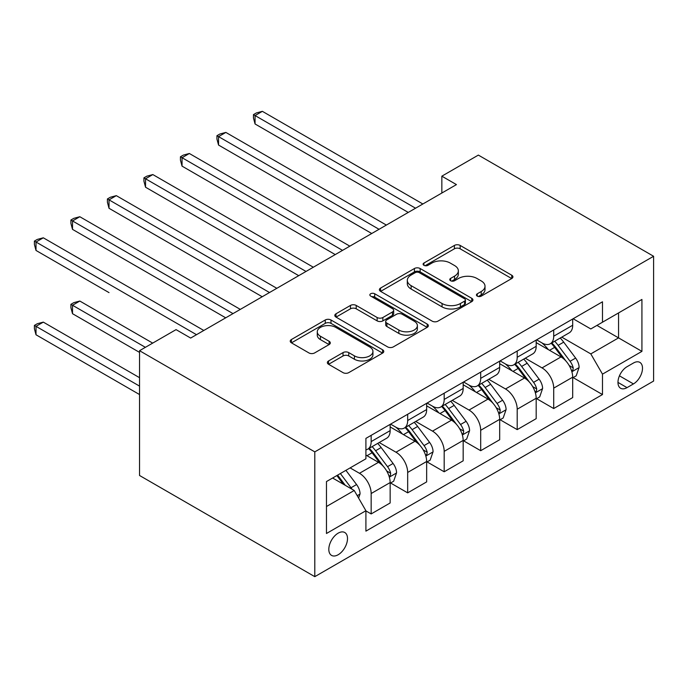 <?xml version="1.0" encoding="UTF-8"?>
<svg xmlns="http://www.w3.org/2000/svg" width="688" height="688" viewBox="0 0 688 688"><rect width="100%" height="100%" fill="white"/><g stroke="black" fill="none" stroke-linecap="round" stroke-linejoin="round"><path stroke-width="1.03" d="M477.266 296.115A2.838 1.643 0 0 0 481.282 296.115L511.743 278.528A4.051 2.339 0 0 0 512.93 276.877A4.051 2.339 0 0 0 511.743 275.217L460.143 245.427A4.051 2.339 0 0 0 454.407 245.427L423.946 263.014A2.838 1.643 0 0 0 423.111 264.166A2.838 1.643 0 0 0 423.946 265.327A2.838 1.643 0 0 0 427.962 265.327L431.901 263.057A12.977 7.491 0 0 1 450.244 263.057L454.544 265.534A12.977 7.491 0 0 1 458.346 270.831A12.977 7.491 0 0 1 454.544 276.129L450.606 278.408A2.838 1.643 0 0 0 449.771 279.56A2.838 1.643 0 0 0 450.606 280.721A2.838 1.643 0 0 0 454.622 280.721L458.561 278.442A12.977 7.491 0 0 1 476.913 278.442L481.213 280.928A12.977 7.491 0 0 1 485.014 286.225A12.977 7.491 0 0 1 481.213 291.523L477.266 293.802A2.838 1.643 0 0 0 476.44 294.954A2.838 1.643 0 0 0 477.266 296.115L477.266 293.802M338.161 554.743A13.218 7.628 120 0 0 346.795 543.099A13.218 7.628 120 0 0 344.765 532.503A13.218 7.628 120 0 0 338.161 533.157A13.218 7.628 120 0 0 329.526 544.81A13.218 7.628 120 0 0 331.547 555.397A13.218 7.628 120 0 0 338.161 554.743M328.546 360.959A4.051 2.339 0 0 0 327.359 362.61A4.051 2.339 0 0 0 328.546 364.27L343.028 372.629A4.051 2.339 0 0 0 348.756 372.629L382.588 353.099A4.051 2.339 0 0 0 383.775 351.439A4.051 2.339 0 0 0 382.588 349.788L330.988 319.989A4.051 2.339 0 0 0 325.252 319.989L291.42 339.519A4.051 2.339 0 0 0 290.233 341.179A4.051 2.339 0 0 0 291.42 342.83L308.912 352.927A4.051 2.339 0 0 0 314.64 352.927L329.122 344.568A4.051 2.339 0 0 0 330.309 342.916A4.051 2.339 0 0 0 329.122 341.265L320.445 336.251A10.845 6.261 0 0 1 317.271 331.822A10.845 6.261 0 0 1 323.971 326.043A10.845 6.261 0 0 1 335.787 327.402L369.757 347.01A10.845 6.261 0 0 1 372.939 351.439A10.845 6.261 0 0 1 366.24 357.227A10.845 6.261 0 0 1 354.423 355.868L348.756 352.6A4.051 2.339 0 0 0 343.028 352.6L328.546 360.959L328.546 364.27M653.6 256.271L478.358 155.092L441.842 176.171L456.445 184.599L190.662 338.057L176.059 329.621L139.544 350.699L314.794 451.878L653.6 256.271L653.6 381.057L314.794 576.664L314.794 451.878M432.184 321.15A4.051 2.339 0 0 0 437.921 321.15L471.753 301.619A4.051 2.339 0 0 0 472.94 299.968A4.051 2.339 0 0 0 471.753 298.308L420.144 268.518A4.051 2.339 0 0 0 414.408 268.518L380.584 288.048A4.051 2.339 0 0 0 379.398 289.7A4.051 2.339 0 0 0 380.584 291.359L432.184 321.15M371.821 296.726A2.838 1.643 0 0 1 374.702 297.13L374.702 293.759L427.171 324.048A4.051 2.339 0 0 1 428.357 325.699A4.051 2.339 0 0 1 427.171 327.359L393.338 346.89A4.051 2.339 0 0 1 387.602 346.89L336.002 317.099L336.002 313.788A4.051 2.339 0 0 0 334.815 315.439A4.051 2.339 0 0 0 336.002 317.099M336.002 313.788L350.476 305.429A4.051 2.339 0 0 1 356.212 305.429L377.144 317.512A4.051 2.339 0 0 0 382.872 317.512L392.478 311.965A4.051 2.339 0 0 0 393.665 310.305A4.051 2.339 0 0 0 392.478 308.654L370.694 296.072A2.838 1.643 0 0 1 369.86 294.911A2.838 1.643 0 0 1 371.615 293.398A2.838 1.643 0 0 1 374.702 293.759M633.45 363.015L627.017 366.721A12.805 7.396 120 0 0 618.658 378.004A12.805 7.396 120 0 0 620.619 388.264A12.805 7.396 120 0 0 627.017 387.636L633.45 383.921A12.805 7.396 120 0 0 641.809 372.638A12.805 7.396 120 0 0 639.849 362.378A12.805 7.396 120 0 0 633.45 363.015M573.13 318.75L590.803 328.95L602.49 322.208L602.49 301.8L365.904 438.385L365.904 458.793L326.473 481.557L326.473 533.492L365.904 510.728L365.904 531.136L602.49 394.551L602.49 374.143L590.803 353.907L561.761 337.137M602.49 322.208L641.921 299.443L641.921 351.379L602.49 374.143M139.544 350.699L139.544 475.485L314.794 576.664M441.842 176.171L441.842 193.036M596.935 325.407L618.555 337.885L618.555 312.928L641.921 299.443M590.803 353.907L618.555 337.885L641.921 351.379M326.473 506.514L354.225 490.492L332.605 478.014M365.904 510.9L371.159 513.936L371.159 493.528A16.521 9.537 -120 0 0 359.48 473.292L350.132 467.9M371.159 513.936L390.148 502.971L390.148 482.572A16.521 9.537 -120 0 0 378.469 462.336L365.904 455.086M390.586 482.993L407.674 492.857L407.674 472.45A16.521 9.537 -120 0 0 395.987 452.214L379.217 442.53M407.674 492.857L426.655 481.892L426.655 461.493A16.521 9.537 -120 0 0 414.976 441.257L390.148 426.921M427.093 461.915L444.181 471.779L444.181 451.371A16.521 9.537 -120 0 0 432.503 431.135L415.724 421.452M444.181 471.779L463.17 460.814L463.17 440.415A16.521 9.537 -120 0 0 451.483 420.179L426.655 405.843M463.609 440.836L480.688 450.7L480.688 430.292A16.521 9.537 -120 0 0 469.01 410.057L452.231 400.373M480.688 450.7L499.677 439.735L499.677 419.336A16.521 9.537 -120 0 0 487.99 399.1L463.17 384.764M500.116 419.757L517.204 429.622L517.204 409.214A16.521 9.537 -120 0 0 505.517 388.978L488.747 379.294M517.204 429.622L536.184 418.657L536.184 398.257A16.521 9.537 -120 0 0 524.505 378.022L499.677 363.685M536.623 398.679L553.711 408.543L553.711 388.135A16.521 9.537 -120 0 0 542.024 367.899L525.254 358.216M553.711 408.543L572.691 397.578L572.691 377.179A16.521 9.537 -120 0 0 561.012 356.943L536.184 342.607M536.623 339.829L542.024 342.942A16.521 9.537 -120 0 0 550.288 343.768A16.521 9.537 -120 0 0 553.711 336.2L553.711 329.965M500.116 360.908L505.517 364.021A16.521 9.537 -120 0 0 513.781 364.846A16.521 9.537 -120 0 0 517.204 357.278L517.204 351.043M463.6 381.986L469.01 385.099A16.521 9.537 -120 0 0 477.266 385.925A16.521 9.537 -120 0 0 480.688 378.357L480.688 372.122M427.093 403.065L432.503 406.178A16.521 9.537 -120 0 0 440.759 407.004A16.521 9.537 -120 0 0 444.181 399.436L444.181 393.201M390.586 424.143L395.987 427.257A16.521 9.537 -120 0 0 404.252 428.082A16.521 9.537 -120 0 0 407.674 420.514L407.674 414.279M573.13 377.6L602.49 394.551M550.288 343.768L569.277 332.803A16.521 9.537 -120 0 0 572.691 325.243L572.691 319M513.781 364.846L532.761 353.881A16.521 9.537 -120 0 0 536.184 346.322L536.184 340.078M477.266 385.925L496.254 374.96A16.521 9.537 -120 0 0 499.677 367.401L499.677 361.157M440.759 407.004L459.747 396.039A16.521 9.537 -120 0 0 463.17 388.479L463.17 382.236M404.252 428.082L423.232 417.117A16.521 9.537 -120 0 0 426.655 409.558L426.655 403.314M365.904 449.823A16.521 9.537 -120 0 0 367.745 449.161L386.725 438.196A16.521 9.537 -120 0 0 390.148 430.636L390.148 424.393M367.745 449.161A16.521 9.537 -120 0 0 371.159 441.593L371.159 435.358M354.225 490.492L365.904 510.728M478.401 296.519L481.213 294.894A12.977 7.491 0 0 0 485.014 289.596L485.014 286.225M458.346 270.831L458.346 274.202A12.977 7.491 0 0 1 454.544 279.5L451.741 281.125M511.691 278.563L460.143 248.798A4.051 2.339 0 0 0 454.407 248.798L425.081 265.731M471.693 301.654L420.144 271.889A4.051 2.339 0 0 0 414.408 271.889L380.636 291.385M464.581 301.12A2.838 1.643 0 0 0 465.415 299.968A2.838 1.643 0 0 0 464.581 298.807L419.284 272.654A2.838 1.643 0 0 0 415.268 272.654L411.114 275.054A12.977 7.491 0 0 0 407.313 280.351A12.977 7.491 0 0 0 411.114 285.649L442.074 303.52A12.977 7.491 0 0 0 460.427 303.52L464.581 301.12L464.581 304.492A2.838 1.643 0 0 0 465.415 303.339L465.415 299.968M407.313 280.351L407.313 283.723A12.977 7.491 0 0 0 411.114 289.02L411.114 285.649M464.581 304.492L460.427 306.891A12.977 7.491 0 0 1 442.074 306.891L411.114 289.02M336.054 317.125L350.476 308.8L350.476 305.429M393.665 310.305L393.665 313.685A4.051 2.339 0 0 1 392.478 315.336L382.872 320.883A4.051 2.339 0 0 1 377.144 320.883L356.212 308.8A4.051 2.339 0 0 0 350.476 308.8M374.702 297.13L427.119 327.385M398.859 330.051A10.845 6.261 0 0 0 410.676 331.401A10.845 6.261 0 0 0 417.375 325.622A10.845 6.261 0 0 0 414.193 321.193L402.231 314.278A4.051 2.339 0 0 0 396.494 314.278L386.888 319.825A4.051 2.339 0 0 0 385.701 321.485A4.051 2.339 0 0 0 386.888 323.136L398.859 330.051L398.859 333.422A10.845 6.261 0 0 0 410.676 334.781A10.845 6.261 0 0 0 417.375 328.993L417.375 325.622M385.701 321.485L385.701 324.856A4.051 2.339 0 0 0 386.888 326.508L386.888 323.136M398.859 333.422L386.888 326.508M372.939 351.439L372.939 354.81A10.845 6.261 0 0 1 366.24 360.598A10.845 6.261 0 0 1 354.423 359.239L348.756 355.971A4.051 2.339 0 0 0 343.028 355.971L328.597 364.296M317.271 331.822L317.271 335.202A10.845 6.261 0 0 0 320.445 339.623L320.445 336.251M329.07 344.602L320.445 339.623M382.537 353.125L330.988 323.36A4.051 2.339 0 0 0 325.252 323.36L291.471 342.865M572.691 377.85L576.2 375.829L579.115 367.401A10.948 6.321 -120 0 0 575.624 358.078L563.696 342.142A31.596 18.241 -120 0 0 560.247 338.014M548.379 349.65A31.596 18.241 -120 0 0 541.903 342.873M571.694 371.15L572.975 369.774L573.207 367.865A10.948 6.321 -120 0 0 570.077 361.277L558.14 345.35A31.596 18.241 -120 0 0 554.691 341.222M551.759 342.916A26.23 15.145 60 0 1 556.059 347.81L566.155 361.295M255.059 208.301L335.237 254.586L182.045 166.135L182.045 157.707L189.346 153.493L349.839 246.149M551.191 343.243A31.596 18.241 60 0 1 554.64 347.371L562.569 357.966M415.561 208.215L255.059 115.55L262.369 111.336L422.862 203.992M408.259 212.429L255.059 123.978L255.059 115.55L253.459 114.621L256.375 112.935L262.369 111.336M255.059 123.978L253.459 117.992L253.459 114.621M536.184 398.928L539.693 396.907L542.608 388.479A10.948 6.321 -120 0 0 539.117 379.157L527.18 363.221A31.596 18.241 -120 0 0 523.731 359.093M511.863 370.729A31.596 18.241 -120 0 0 505.396 363.952M535.187 392.229L536.459 390.853L536.7 388.944A10.948 6.321 -120 0 0 533.57 382.356L521.633 366.429A31.596 18.241 -120 0 0 518.184 362.301M515.243 363.995A26.23 15.145 60 0 1 519.552 368.888L529.648 382.373M218.552 229.379L298.73 275.664L145.538 187.213L145.538 178.785L152.839 174.571L313.332 267.228M514.684 364.322A31.596 18.241 60 0 1 518.133 368.45L526.062 379.045M499.677 420.007L503.177 417.986L506.101 409.558A10.948 6.321 -120 0 0 502.61 400.235L490.673 384.3A31.596 18.241 -120 0 0 487.224 380.172M475.356 391.807A31.596 18.241 -120 0 0 468.889 385.031M498.68 413.307L499.952 411.931L500.193 410.022A10.948 6.321 -120 0 0 497.054 403.435L485.126 387.507A31.596 18.241 -120 0 0 481.677 383.379M478.736 385.074A26.23 15.145 60 0 1 483.045 389.967L493.141 403.452M182.045 250.458L262.214 296.743L109.022 208.292L109.022 199.864L116.324 195.65L276.825 288.306M478.169 385.4A31.596 18.241 60 0 1 481.617 389.528L489.555 400.124M463.17 441.085L466.67 439.064L469.594 430.636A10.948 6.321 -120 0 0 466.094 421.314L454.166 405.378A31.596 18.241 -120 0 0 450.717 401.25M438.849 412.886A31.596 18.241 -120 0 0 432.382 406.109M462.173 434.386L463.445 433.01L463.678 431.101A10.948 6.321 -120 0 0 460.547 424.513L448.61 408.586A31.596 18.241 -120 0 0 445.17 404.458M442.229 406.152A26.23 15.145 60 0 1 446.529 411.046L456.634 424.53M145.538 271.536L225.707 317.822L72.515 229.371L72.515 220.943L79.817 216.729L240.31 309.385M441.662 406.479A31.596 18.241 60 0 1 445.11 410.607L453.048 421.202M379.045 229.293L218.552 136.628L225.853 132.414L386.355 225.071M371.744 233.507L218.552 145.056L218.552 136.628L216.944 135.699L219.868 134.014L225.853 132.414M218.552 145.056L216.944 139.071L216.944 135.699M342.538 250.372L180.437 156.778L183.361 155.092L189.346 153.493M182.045 166.135L180.437 160.149L180.437 156.778M306.031 271.45L143.93 177.857L146.845 176.171L152.839 174.571M145.538 187.213L143.93 181.228L143.93 177.857M426.655 462.164L430.163 460.143L433.079 451.715A10.948 6.321 -120 0 0 429.587 442.393L417.65 426.457A31.596 18.241 -120 0 0 414.21 422.329M402.334 433.965A31.596 18.241 -120 0 0 395.867 427.188M425.657 455.465L426.93 454.089L427.171 452.179A10.948 6.321 -120 0 0 424.04 445.592L412.103 429.665A31.596 18.241 -120 0 0 408.655 425.537M405.714 427.231A26.23 15.145 60 0 1 410.022 432.124L420.119 445.609M109.022 292.615L36.008 250.449L36.008 242.021L43.31 237.807L203.803 330.464M405.155 427.558A31.596 18.241 60 0 1 408.603 431.686L416.532 442.281M269.524 292.529L107.423 198.935L110.338 197.25L116.324 195.65M109.022 208.292L107.423 202.306L107.423 198.935M390.148 483.243L393.656 481.222L396.572 472.794A10.948 6.321 -120 0 0 393.08 463.471L381.143 447.535A31.596 18.241 -120 0 0 377.695 443.407M389.15 476.543L390.423 475.167L390.664 473.258A10.948 6.321 -120 0 0 387.533 466.67L375.596 450.743A31.596 18.241 -120 0 0 372.148 446.615M369.207 448.309A26.23 15.145 60 0 1 373.515 453.203L383.612 466.688M152.693 343.114L79.817 301.043L72.515 305.257L72.515 313.694L139.544 352.394M368.639 448.636A31.596 18.241 60 0 1 372.088 452.764L380.025 463.359M72.515 313.694L70.907 307.699L70.907 304.328L145.392 347.328M70.907 304.328L73.831 302.643L79.817 301.043M358.603 498.086L360.065 493.864A10.948 6.321 -120 0 0 356.573 484.55L345.918 470.334M139.544 377.686L43.31 322.122L36.008 326.336L36.008 334.772L139.544 394.551M352.015 489.22A10.948 6.321 -120 0 0 351.018 487.749L340.371 473.533M337.627 475.116L345.281 485.332M336.862 475.563L343.355 484.223M36.008 334.772L34.4 328.778L34.4 325.407L139.544 386.114M34.4 325.407L37.324 323.721L43.31 322.122M233.008 313.608L70.907 220.014L73.831 218.328L79.817 216.729M72.515 229.371L70.907 223.385L70.907 220.014M196.501 334.686L34.4 241.092L37.324 239.407L43.31 237.807M36.008 250.449L34.4 244.464L34.4 241.092M359.48 473.292L378.469 462.336M395.987 452.214L414.976 441.257M432.503 431.135L451.483 420.179M469.01 410.057L487.99 399.1M505.517 388.978L524.505 378.022M542.024 367.899L561.012 356.943M553.711 336.2L572.691 325.243M553.711 388.135L572.691 377.179M517.204 409.214L536.184 398.257M517.204 357.278L536.184 346.322M480.688 430.292L499.677 419.336M480.688 378.357L499.677 367.401M444.181 451.371L463.17 440.415M444.181 399.436L463.17 388.479M407.674 472.45L426.655 461.493M407.674 420.514L426.655 409.558M371.159 493.528L390.148 482.572M371.159 441.593L390.148 430.636M619.441 375.837L633.45 383.921M617.97 382.408L627.017 387.636M481.213 294.894L481.213 291.523M450.606 280.721L450.606 278.408M454.544 279.5L454.544 276.129M423.946 265.327L423.946 263.014M454.407 248.798L454.407 245.427M460.143 248.798L460.143 245.427M511.743 278.528L511.743 275.217M380.584 291.359L380.584 288.048M414.408 271.889L414.408 268.518M420.144 271.889L420.144 268.518M471.753 301.619L471.753 298.308M442.074 306.891L442.074 303.52M460.427 306.891L460.427 303.52M356.212 308.8L356.212 305.429M377.144 320.883L377.144 317.512M382.872 320.883L382.872 317.512M392.478 315.336L392.478 311.965M427.171 327.359L427.171 324.048M343.028 355.971L343.028 352.6M348.756 355.971L348.756 352.6M354.423 359.239L354.423 355.868M329.122 344.568L329.122 341.265M291.42 342.83L291.42 339.519M325.252 323.36L325.252 319.989M330.988 323.36L330.988 319.989M382.588 353.099L382.588 349.788M571.874 371.752L579.047 367.607M558.14 345.35L563.696 342.142M549.54 350.321L554.64 347.371M570.077 361.277L575.624 358.078M569.208 365.552L573.207 367.865M535.367 392.831L542.54 388.686M521.633 366.429L527.18 363.221M513.024 371.4L518.133 368.45M533.57 382.356L539.117 379.157M532.701 386.63L536.7 388.944M498.86 413.901L506.033 409.764M485.126 387.507L490.673 384.3M476.517 392.478L481.617 389.528M497.054 403.435L502.61 400.235M496.194 407.709L500.193 410.022M462.353 434.979L469.517 430.843M448.61 408.586L454.166 405.378M440.01 413.557L445.11 410.607M460.547 424.513L466.094 421.314M459.679 428.787L463.678 431.101M425.838 456.058L433.01 451.921M412.103 429.665L417.65 426.457M403.503 434.635L408.603 431.686M424.04 445.592L429.587 442.393M423.172 449.866L427.171 452.179M389.331 477.137L396.503 473M375.596 450.743L381.143 447.535M366.988 455.714L372.088 452.764M387.533 466.67L393.08 463.471M386.665 470.945L390.664 473.258M357.218 495.678L359.987 494.079M351.018 487.749L356.573 484.55"/></g></svg>
